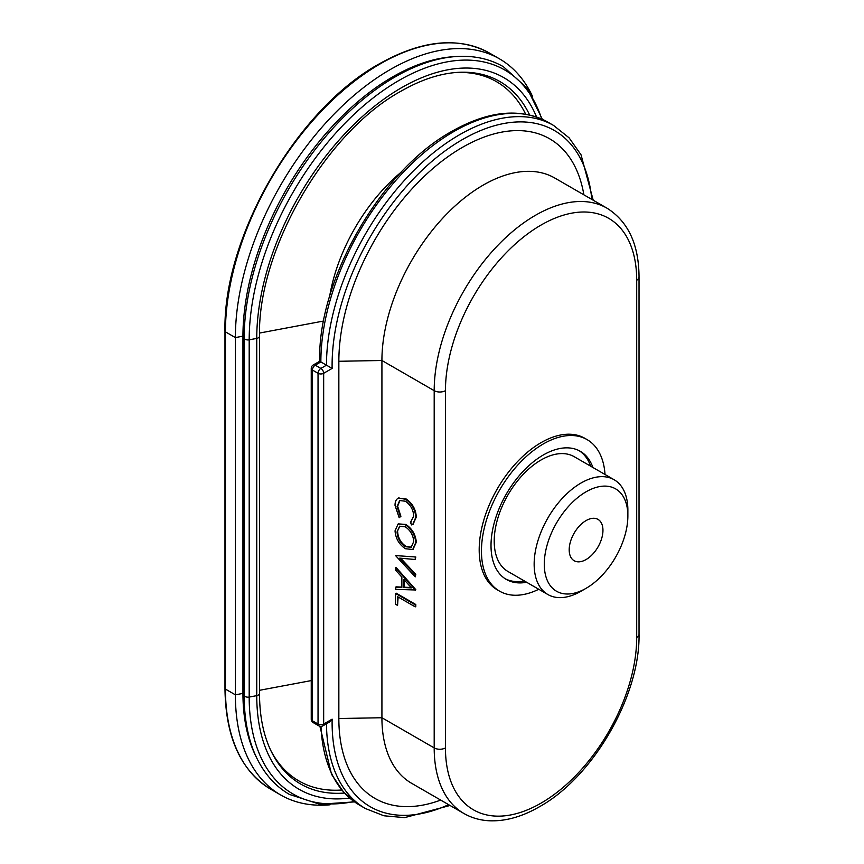 <?xml version="1.0" encoding="UTF-8"?>
<svg xmlns="http://www.w3.org/2000/svg" width="864" height="864" viewBox="0 0 864 864"><rect width="100%" height="100%" fill="white"/><g stroke="black" fill="none" stroke-linecap="round" stroke-linejoin="round"><path stroke-width="1.3" d="M532.624 96.628A218.765 126.306 120 0 0 499.446 58.828A218.765 126.306 120 0 0 390.064 69.66A218.765 126.306 120 0 0 235.375 337.586L235.375 694.829A218.765 126.306 120 0 0 280.681 794.977A218.765 126.306 120 0 0 330.016 804.794M542.354 119.308L526.997 88.02L503.356 66.679C489.532 58.774 473.828 55.393 456.235 56.527L453.211 56.732A211.68 122.213 120 0 0 392.623 76.918A211.68 122.213 120 0 0 242.946 336.172L242.946 693.403A211.68 122.213 120 0 0 255.755 755.978L257.094 758.7A213.484 123.25 120 0 1 244.166 695.596L242.946 693.403L235.375 694.829L225.439 689.094A218.765 126.306 120 0 0 270.745 789.232C240.808 770.839 225.547 737.24 224.975 688.435A1.588 0.918 180 0 0 225.439 689.094L225.439 331.852A1.588 0.918 180 0 1 224.975 331.204L224.975 688.435M583.88 194.832A174.614 100.818 120 0 0 462.326 147.42A174.614 100.818 120 0 0 338.85 361.282L338.85 718.524A174.614 100.818 120 0 0 440.694 800.086M607.046 208.202C628.214 221.594 638.874 244.523 639.025 277.009A7.96 4.59 0 0 1 636.703 280.249A135.238 78.073 120 0 0 541.069 225.04A135.238 78.073 120 0 0 445.446 390.668A7.96 4.59 180 0 1 434.192 390.668A143.186 82.674 120 0 1 535.442 215.298A143.186 82.674 120 0 1 607.046 208.202L554.774 178.027A143.186 82.674 120 0 0 483.181 185.123A143.186 82.674 120 0 0 381.92 360.493L381.92 717.736A143.186 82.674 120 0 0 411.577 783.281L463.849 813.456A143.186 82.674 120 0 1 434.192 747.911L381.92 717.736L338.85 718.524M270.713 750.308A197.5 114.026 120 0 0 341.734 789.998M332.132 719.15L329.292 722.142L322.844 725.857A3.974 2.3 -120 0 0 323.665 724.043L332.132 719.15A184.162 106.326 120 0 0 448.632 804.676M586.073 491.8A59.108 34.128 120 0 0 544.277 564.192A59.108 34.128 120 0 0 586.073 588.319L581.008 591.246A66.269 38.254 -60 0 1 547.873 594.529A66.269 38.254 -60 0 1 537.721 541.426A66.269 38.254 -60 0 1 581.008 483.03A66.269 38.254 -60 0 1 614.142 479.747A66.269 38.254 -60 0 1 627.869 510.084L627.869 515.938A59.108 34.128 120 0 0 586.073 491.8M586.073 559.548A23.868 13.781 120 0 0 601.668 538.52A23.868 13.781 120 0 0 598.007 519.394A23.868 13.781 120 0 0 586.073 520.582A23.868 13.781 120 0 0 570.478 541.609A23.868 13.781 120 0 0 574.139 560.725A23.868 13.781 120 0 0 586.073 559.548M614.142 479.747L574.204 456.689A66.269 38.254 120 0 0 541.069 459.972A66.269 38.254 120 0 0 497.783 518.368A66.269 38.254 120 0 0 507.935 571.471L547.873 594.529M538.769 589.27A87.502 50.522 -60 0 1 499.576 591.16A87.502 50.522 -60 0 1 486.162 521.046A87.502 50.522 -60 0 1 543.326 443.934A87.502 50.522 -60 0 1 587.077 439.603A87.502 50.522 -60 0 1 605.027 474.487M587.077 439.603L584.82 438.296A87.502 50.522 120 0 0 541.069 442.638A87.502 50.522 120 0 0 483.905 519.739A87.502 50.522 120 0 0 497.318 589.864L499.576 591.16M590.652 466.193A73.98 42.714 120 0 0 579.172 450.695M526.64 582.26A73.98 42.714 -60 0 1 506.336 579.452A73.98 42.714 -60 0 1 494.996 520.171A73.98 42.714 -60 0 1 543.326 454.972A73.98 42.714 -60 0 1 580.316 451.31A73.98 42.714 -60 0 1 592.898 467.489M398.131 596.992L397.57 605.416L395.55 604.249L395.55 593.46L396.112 593.136L415.8 604.508L415.8 606.55L415.238 606.874L397.57 596.668L397.57 605.416M395.55 587.164L401.857 587.444L401.857 577.141L395.55 570.046L395.55 567.821L415.238 589.972L395.55 589.388L396.112 586.84L401.857 587.099M395.55 567.821L396.112 567.497L415.8 589.648L415.238 590.263M400.669 558.22L415.8 574.344L415.238 576.85L395.55 555.574L415.8 556.999L415.238 559.516L399.73 558.133L415.238 574.668L415.8 574.344M410.443 522.461L413.726 516.089C413.359 509.792 410.573 504.824 405.378 501.206L399.622 500.569L397.062 506.617L400.345 516.629L399.179 517.741L395.042 505.462C394.978 501.682 396.122 499.219 398.488 498.074L405.508 499.241C411.89 503.647 415.303 509.695 415.746 517.385L412.754 524.48L411.631 524.923L410.443 522.461L411.437 521.953M399.913 500.418L397.624 506.293L400.907 516.305L399.179 517.741M398.218 498.193L406.069 498.917C412.452 503.323 415.865 509.371 416.308 517.061L413.046 524.297M398.358 523.886L405.875 524.448C412.193 528.714 415.67 534.654 416.308 542.279L413.014 549.342M313.243 364.975A3.974 3.974 0 0 0 311.245 368.42A3.974 2.3 180 0 0 312.412 370.051A3.974 2.3 -60 0 1 315.23 365.18L320.857 368.42L326.473 365.18L320.857 361.93L315.23 365.18A3.974 2.3 -120 0 0 313.243 364.975L319.691 361.26C317.498 280.303 380.689 170.402 451.894 131.317C488.614 110.581 520.625 107.546 547.949 122.191L553.576 125.442A188.136 108.616 120 0 0 459.508 134.762A188.136 108.616 120 0 0 326.473 365.18L332.132 368.41L323.665 373.291L323.665 724.043A3.974 2.3 180 0 1 318.038 724.043L318.038 373.291L312.412 370.051L312.412 720.792L318.038 724.043A3.974 2.3 -60 0 0 318.859 725.857A3.974 3.974 0 0 0 322.844 725.857M320.879 361.908C319.313 361.033 319.313 361.044 320.857 361.93A188.136 108.616 120 0 1 453.881 131.512A188.136 108.616 120 0 1 547.949 122.191M525.658 114.178A197.5 114.026 120 0 0 455.782 72.522M505.224 578.772A73.98 42.714 120 0 0 524.394 580.964M397.062 506.617L397.624 506.293M400.345 516.629L400.907 516.305M398.498 498.02L399.049 497.75M405.508 499.241L406.069 498.917M415.746 517.385L416.308 517.061M405.313 524.772C411.631 529.038 415.109 534.978 415.746 542.603L412.733 549.515L405.4 548.726C399.082 544.428 395.626 538.466 395.042 530.842L398.077 524.038L405.875 524.448M415.746 542.603L416.308 542.279M405.313 526.824L399.611 526.241L397.062 531.922C397.451 538.186 400.226 543.11 405.41 546.696L411.167 547.301L413.726 541.544C413.262 535.28 410.465 530.377 405.313 526.824M399.892 526.09L397.062 531.922M397.624 531.598C398.012 537.862 400.788 542.786 405.972 546.372L405.41 546.696M405.972 546.372L411.426 547.139M415.238 574.668L415.238 576.85M395.55 555.574L415.8 556.999M415.238 557.323L415.238 559.516M415.238 589.972L415.8 589.648M403.877 579.42L403.877 587.542L411.404 587.876L403.877 579.42M404.449 580.046L404.449 587.218L403.877 587.542M404.449 587.218L411.08 587.509M395.55 593.46L415.238 604.832L415.8 604.508M415.238 604.832L415.238 606.874M581.008 591.246L586.073 588.319A59.108 34.128 120 0 0 627.869 515.938M456.235 56.527A213.484 123.25 120 0 0 395.129 76.896A213.484 123.25 120 0 0 244.166 338.353L244.166 695.596A3.974 2.3 180 0 0 245.138 696.503A3.974 2.3 180 0 0 249.188 697.064A211.745 122.245 120 0 0 353.959 801.49M541.728 119.027A211.745 122.245 120 0 0 398.909 80.492A211.745 122.245 120 0 0 249.188 339.822A3.974 2.3 180 0 1 245.138 339.271A3.974 2.3 180 0 1 244.166 338.353L242.946 336.172L235.375 337.586L225.439 331.852A218.765 126.306 120 0 1 380.128 63.925A218.765 126.306 120 0 1 489.51 53.082L499.446 58.828M536.576 116.996A204.649 118.163 120 0 0 401.458 87.761A204.649 118.163 120 0 0 256.748 338.407L249.188 339.822L249.188 697.064L256.748 695.65A204.649 118.163 120 0 0 349.628 798.034M323.611 321.03L259.524 333.061M401.447 171.947A132.419 76.453 120 0 0 329.648 296.298M445.446 390.668L445.446 747.911A7.96 4.59 180 0 1 434.192 747.911L434.192 390.668L381.92 360.493L338.85 361.282M529.643 114.998A199.303 115.074 120 0 0 457.283 72.403C439.506 73.613 420.725 79.888 400.939 91.228C325.642 132.322 257.44 250.463 259.502 336.226L259.502 693.468C259.567 716.267 263.52 735.674 271.372 751.669A199.303 115.074 120 0 0 344.423 793.033M259.502 693.468A3.974 2.3 180 0 1 256.748 695.65L256.748 338.407A3.974 2.3 180 0 0 259.502 336.226M320.998 726.386A188.136 108.616 120 0 0 359.813 805.291L343.764 792.32L331.549 774.349L319.907 726.278M326.484 723.762A188.136 108.616 120 0 0 365.44 808.542L359.813 805.291M445.446 747.911A135.238 78.073 120 0 0 541.069 803.12A135.238 78.073 120 0 0 636.703 637.492A7.96 4.59 0 0 0 639.025 634.241C640.202 695.628 593.168 777.092 539.428 806.76C522.32 816.642 505.786 821.329 489.823 820.8C480.341 820.39 471.679 817.949 463.849 813.456M591.818 199.422A184.162 106.326 120 0 0 462.326 139.633A184.162 106.326 120 0 0 332.132 368.41M636.703 280.249L636.703 637.492M311.245 680.594L259.502 690.304M323.665 373.291A3.974 2.3 -120 0 0 320.857 368.42A3.974 2.3 -60 0 0 318.038 373.291A3.974 2.3 180 0 0 323.665 373.291M311.245 719.172A3.974 3.974 0 0 0 313.243 722.617A3.974 2.3 -60 0 1 312.412 720.792A3.974 2.3 180 0 1 311.245 719.172L311.245 368.42M354.521 801.889L319.745 804.233L289.44 794.437C275.692 786.413 264.902 774.5 257.094 758.7M270.745 789.232L280.681 794.977M450.025 805.475L404.611 817.636L383.897 815.778L365.44 808.542M224.975 331.204C222.88 237.049 296.752 109.102 379.328 63.839C421.88 39.938 458.6 36.353 489.51 53.082M553.576 125.442L569.074 137.808L581.04 154.818L593.212 200.221M639.025 277.009L639.025 634.241M313.243 722.617L318.859 725.857M413.316 524.156L412.754 524.48M398.639 523.714L398.077 524.038M413.305 549.191L412.733 549.515"/></g></svg>
